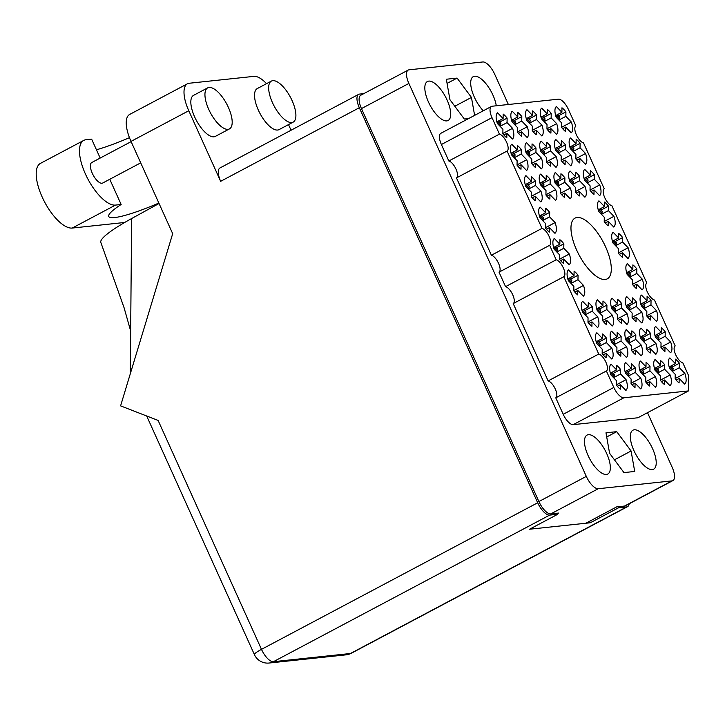 <?xml version="1.0" encoding="UTF-8"?>
<svg xmlns="http://www.w3.org/2000/svg" width="725" height="725" viewBox="0 0 725 725"><rect width="100%" height="100%" fill="white"/><g stroke="black" fill="none" stroke-linecap="round" stroke-linejoin="round"><path stroke-width="1.09" d="M577.136 217.482A34.374 13.712 62 0 0 575.016 218.116A34.374 13.712 62 0 0 577.789 252.481A34.374 13.712 62 0 0 605.13 279.487A34.374 13.712 62 0 0 607.251 278.853A34.374 13.712 62 0 0 604.487 244.488A34.374 13.712 62 0 0 577.136 217.482M634.293 429.798A22.067 8.8 62 0 0 632.934 430.197A22.067 8.8 62 0 0 634.71 452.255A22.067 8.8 62 0 0 652.255 469.592A22.067 8.8 62 0 0 653.615 469.184A22.067 8.8 62 0 0 651.847 447.126A22.067 8.8 62 0 0 634.293 429.798M588.428 434.674A22.067 8.8 62 0 0 587.069 435.082A22.067 8.8 62 0 0 588.836 457.131A22.067 8.8 62 0 0 606.39 474.467A22.067 8.8 62 0 0 607.749 474.059A22.067 8.8 62 0 0 605.973 452.001A22.067 8.8 62 0 0 588.428 434.674M428.783 81.1A22.067 8.8 62 0 0 427.424 81.508A22.067 8.8 62 0 0 429.2 103.566A22.067 8.8 62 0 0 446.754 120.903A22.067 8.8 62 0 0 448.113 120.495A22.067 8.8 62 0 0 446.337 98.437A22.067 8.8 62 0 0 428.783 81.1M496.281 105.787A22.067 8.8 62 0 0 487.408 85.586A22.067 8.8 62 0 0 474.648 76.225A22.067 8.8 62 0 0 473.289 76.633A22.067 8.8 62 0 0 471.984 90.843A22.067 8.8 62 0 0 483.285 110.771M679.407 363.225L679.343 367.711L684.871 373.42A15.098 6.018 62 0 1 684.699 384.15L679.171 378.441L679.098 382.927A15.098 6.018 -118 0 1 675.156 378.849L675.22 374.363L669.692 368.644A15.098 6.018 62 0 1 669.864 357.914L675.392 363.633L675.464 359.147A15.098 6.018 -118 0 1 679.407 363.225L671.966 367.176M664.707 364.784L664.635 369.279L670.163 374.988A15.098 6.018 62 0 1 670 385.718L664.472 380L664.399 384.495A15.098 6.018 -118 0 1 660.457 380.407L660.52 375.922L654.992 370.212A15.098 6.018 62 0 1 655.164 359.482L660.692 365.192L660.756 360.706A15.098 6.018 -118 0 1 664.707 364.784L657.267 368.735M650.008 366.352L649.935 370.837L655.463 376.547A15.098 6.018 62 0 1 655.3 387.277L649.772 381.567L649.7 386.053A15.098 6.018 -118 0 1 645.748 381.975L645.821 377.489L640.293 371.771A15.098 6.018 62 0 1 640.465 361.041L645.993 366.759L646.057 362.273A15.098 6.018 -118 0 1 650.008 366.352L642.567 370.303M635.308 367.91L635.236 372.405L640.764 378.115A15.098 6.018 62 0 1 640.601 388.845L635.073 383.126L635 387.621A15.098 6.018 -118 0 1 631.049 383.534L631.122 379.048L625.593 373.339A15.098 6.018 62 0 1 625.766 362.609L631.285 368.318L631.357 363.832A15.098 6.018 -118 0 1 635.308 367.91L627.868 371.862M565.917 111.877L565.853 116.363L571.373 122.072A15.098 6.018 62 0 1 571.209 132.802L565.681 127.083L565.609 131.578A15.098 6.018 -118 0 1 561.667 127.491L561.73 123.005L556.202 117.296A15.098 6.018 62 0 1 556.374 106.566L561.902 112.275L561.975 107.789A15.098 6.018 -118 0 1 565.917 111.877L558.477 115.819M580.109 143.287L580.036 147.782L585.564 153.492A15.098 6.018 62 0 1 585.392 164.222L579.864 158.503L579.801 162.998A15.098 6.018 -118 0 1 575.849 158.911L575.922 154.425L570.394 148.716A15.098 6.018 62 0 1 570.557 137.986L576.085 143.695L576.158 139.209A15.098 6.018 -118 0 1 580.109 143.287L572.659 147.238M594.292 174.707L594.219 179.202L599.747 184.911A15.098 6.018 62 0 1 599.584 195.641L594.056 189.923L593.983 194.409A15.098 6.018 -118 0 1 590.032 190.331L590.105 185.845L584.577 180.135A15.098 6.018 62 0 1 584.749 169.405L590.277 175.115L590.34 170.629A15.098 6.018 -118 0 1 594.292 174.707L586.851 178.658M608.474 206.127L608.411 210.613L613.939 216.331A15.098 6.018 62 0 1 613.767 227.061L608.239 221.343L608.175 225.828A15.098 6.018 -118 0 1 604.224 221.75L604.287 217.264L598.768 211.555A15.098 6.018 62 0 1 598.932 200.825L604.46 206.534L604.532 202.048A15.098 6.018 -118 0 1 608.474 206.127L601.034 210.078M622.666 237.546L622.594 242.032L628.122 247.751A15.098 6.018 62 0 1 627.959 258.481L622.431 252.762L622.358 257.248A15.098 6.018 -118 0 1 618.407 253.17L618.479 248.684L612.951 242.966A15.098 6.018 62 0 1 613.114 232.245L618.643 237.954L618.715 233.468A15.098 6.018 -118 0 1 622.666 237.546L615.226 241.498M636.849 268.966L636.777 273.452L642.305 279.17A15.098 6.018 62 0 1 642.142 289.891L636.613 284.182L636.541 288.668A15.098 6.018 -118 0 1 632.599 284.59L632.662 280.104L627.134 274.385A15.098 6.018 62 0 1 627.306 263.664L632.834 269.374L632.898 264.888A15.098 6.018 -118 0 1 636.849 268.966L629.409 272.917M651.041 300.386L650.968 304.872L656.497 310.59A15.098 6.018 62 0 1 656.324 321.311L650.796 315.602L650.733 320.087A15.098 6.018 -118 0 1 646.782 316.009L646.854 311.523L641.326 305.805A15.098 6.018 62 0 1 641.489 295.084L647.017 300.793L647.09 296.308A15.098 6.018 -118 0 1 651.041 300.386L643.592 304.337M665.224 331.805L665.151 336.291L670.679 342.01A15.098 6.018 62 0 1 670.516 352.731L664.988 347.021L664.916 351.507A15.098 6.018 -118 0 1 660.964 347.429L661.037 342.943L655.509 337.225A15.098 6.018 62 0 1 655.681 326.495L661.2 332.213L661.272 327.727A15.098 6.018 -118 0 1 665.224 331.805L657.783 335.757M551.217 113.435L551.145 117.921L556.673 123.64A15.098 6.018 62 0 1 556.51 134.361L550.982 128.651L550.909 133.137A15.098 6.018 -118 0 1 546.958 129.059L547.031 124.573L541.502 118.855A15.098 6.018 62 0 1 541.675 108.125L547.203 113.843L547.266 109.357A15.098 6.018 -118 0 1 551.217 113.435L543.777 117.387M565.409 144.855L565.337 149.341L570.865 155.05A15.098 6.018 62 0 1 570.693 165.78L565.165 160.071L565.101 164.557A15.098 6.018 -118 0 1 561.15 160.479L561.222 155.993L555.694 150.274A15.098 6.018 62 0 1 555.857 139.544L561.386 145.263L561.458 140.777A15.098 6.018 -118 0 1 565.409 144.855L557.96 148.806M579.592 176.275L579.52 180.761L585.048 186.47A15.098 6.018 62 0 1 584.885 197.2L579.357 191.491L579.284 195.977A15.098 6.018 -118 0 1 575.333 191.898L575.405 187.403L569.877 181.694A15.098 6.018 62 0 1 570.049 170.964L575.568 176.683L575.641 172.188A15.098 6.018 -118 0 1 579.592 176.275L572.152 180.226M636.332 301.953L636.269 306.439L641.797 312.149A15.098 6.018 62 0 1 641.625 322.879L636.097 317.169L636.033 321.655A15.098 6.018 -118 0 1 632.082 317.568L632.146 313.082L626.627 307.373A15.098 6.018 62 0 1 626.79 296.643L632.318 302.352L632.39 297.866A15.098 6.018 -118 0 1 636.332 301.953L628.892 305.896M650.524 333.373L650.452 337.859L655.98 343.568A15.098 6.018 62 0 1 655.817 354.298L650.289 348.58L650.216 353.075A15.098 6.018 -118 0 1 646.265 348.988L646.338 344.502L640.809 338.792A15.098 6.018 62 0 1 640.972 328.062L646.501 333.772L646.573 329.286A15.098 6.018 -118 0 1 650.524 333.373L643.084 337.315M536.518 114.994L536.446 119.489L541.974 125.198A15.098 6.018 62 0 1 541.811 135.928L536.283 130.21L536.21 134.705A15.098 6.018 -118 0 1 532.259 130.618L532.331 126.132L526.803 120.422A15.098 6.018 62 0 1 526.975 109.693L532.503 115.402L532.567 110.916A15.098 6.018 -118 0 1 536.518 114.994L529.078 118.945M550.701 146.414L550.638 150.909L556.166 156.618A15.098 6.018 62 0 1 555.993 167.348L550.465 161.63L550.393 166.125A15.098 6.018 -118 0 1 546.451 162.038L546.514 157.552L540.995 151.842A15.098 6.018 62 0 1 541.158 141.112L546.686 146.822L546.759 142.336A15.098 6.018 -118 0 1 550.701 146.414L543.261 150.365M564.893 177.833L564.82 182.328L570.348 188.038A15.098 6.018 62 0 1 570.176 198.768L564.657 193.049L564.585 197.535A15.098 6.018 -118 0 1 560.633 193.457L560.706 188.971L555.178 183.262A15.098 6.018 62 0 1 555.341 172.532L560.869 178.241L560.942 173.755A15.098 6.018 -118 0 1 564.893 177.833L557.443 181.785M621.633 303.512L621.57 307.998L627.089 313.717A15.098 6.018 62 0 1 626.926 324.438L621.397 318.728L621.325 323.214A15.098 6.018 -118 0 1 617.383 319.136L617.446 314.65L611.918 308.932A15.098 6.018 62 0 1 612.09 298.211L617.618 303.92L617.691 299.434A15.098 6.018 -118 0 1 621.633 303.512L614.193 307.463M635.825 334.932L635.752 339.418L641.281 345.136A15.098 6.018 62 0 1 641.108 355.857L635.58 350.148L635.517 354.634A15.098 6.018 -118 0 1 631.566 350.556L631.638 346.07L626.11 340.351A15.098 6.018 62 0 1 626.273 329.621L631.801 335.34L631.874 330.854A15.098 6.018 -118 0 1 635.825 334.932L628.376 338.883M521.819 116.562L521.746 121.048L527.274 126.757A15.098 6.018 62 0 1 527.111 137.487L521.583 131.778L521.511 136.264A15.098 6.018 -118 0 1 517.559 132.186L517.632 127.7L512.104 121.981A15.098 6.018 62 0 1 512.267 111.251L517.795 116.97L517.868 112.484A15.098 6.018 -118 0 1 521.819 116.562L514.378 120.513M536.002 147.982L535.929 152.468L541.457 158.177A15.098 6.018 62 0 1 541.294 168.907L535.766 163.198L535.693 167.683A15.098 6.018 -118 0 1 531.751 163.605L531.815 159.11L526.287 153.401A15.098 6.018 62 0 1 526.459 142.671L531.987 148.389L532.05 143.903A15.098 6.018 -118 0 1 536.002 147.982L528.561 151.933M550.193 179.401L550.121 183.887L555.649 189.597A15.098 6.018 62 0 1 555.477 200.327L549.949 194.617L549.885 199.103A15.098 6.018 -118 0 1 545.934 195.025L546.007 190.53L540.478 184.821A15.098 6.018 62 0 1 540.642 174.091L546.17 179.809L546.242 175.314A15.098 6.018 -118 0 1 550.193 179.401L542.744 183.352M606.934 305.08L606.861 309.566L612.389 315.275A15.098 6.018 62 0 1 612.226 326.005L606.698 320.296L606.626 324.782A15.098 6.018 -118 0 1 602.674 320.695L602.747 316.209L597.219 310.499A15.098 6.018 62 0 1 597.391 299.769L602.919 305.479L602.982 300.993A15.098 6.018 -118 0 1 606.934 305.08L599.493 309.022M621.126 336.491L621.053 340.986L626.581 346.695A15.098 6.018 62 0 1 626.409 357.425L620.881 351.707L620.817 356.202A15.098 6.018 -118 0 1 616.866 352.114L616.939 347.628L611.411 341.919A15.098 6.018 62 0 1 611.574 331.189L617.102 336.898L617.174 332.413A15.098 6.018 -118 0 1 621.126 336.491L613.676 340.442M507.119 118.121L507.047 122.616L512.575 128.325A15.098 6.018 62 0 1 512.403 139.055L506.875 133.337L506.811 137.832A15.098 6.018 -118 0 1 502.86 133.744L502.933 129.258L497.404 123.549A15.098 6.018 62 0 1 497.567 112.819L503.096 118.528L503.168 114.043A15.098 6.018 -118 0 1 507.119 118.121L499.67 122.072M521.302 149.54L521.23 154.035L526.758 159.745A15.098 6.018 62 0 1 526.595 170.475L521.067 164.756L520.994 169.251A15.098 6.018 -118 0 1 517.043 165.164L517.115 160.678L511.587 154.969A15.098 6.018 62 0 1 511.759 144.239L517.287 149.948L517.351 145.462A15.098 6.018 -118 0 1 521.302 149.54L513.862 153.492M535.485 180.96L535.422 185.446L540.95 191.164A15.098 6.018 62 0 1 540.778 201.894L535.249 196.176L535.186 200.662A15.098 6.018 -118 0 1 531.235 196.584L531.298 192.098L525.779 186.388A15.098 6.018 62 0 1 525.942 175.658L531.47 181.368L531.543 176.882A15.098 6.018 -118 0 1 535.485 180.96L528.045 184.911M549.677 212.38L549.604 216.866L555.132 222.584A15.098 6.018 62 0 1 554.969 233.314L549.441 227.596L549.369 232.082A15.098 6.018 -118 0 1 545.418 228.003L545.49 223.517L539.962 217.799A15.098 6.018 62 0 1 540.125 207.078L545.653 212.788L545.726 208.302A15.098 6.018 -118 0 1 549.677 212.38L542.237 216.331M563.86 243.799L563.787 248.285L569.315 254.004A15.098 6.018 62 0 1 569.152 264.725L563.624 259.015L563.552 263.501A15.098 6.018 -118 0 1 559.609 259.423L559.673 254.937L554.145 249.219A15.098 6.018 62 0 1 554.317 238.498L559.845 244.207L559.908 239.721A15.098 6.018 -118 0 1 563.86 243.799L556.419 247.751M578.052 275.219L577.979 279.705L583.507 285.423A15.098 6.018 62 0 1 583.335 296.144L577.807 290.435L577.743 294.921A15.098 6.018 -118 0 1 573.792 290.843L573.865 286.357L568.337 280.638A15.098 6.018 62 0 1 568.5 269.917L574.028 275.627L574.1 271.141A15.098 6.018 -118 0 1 578.052 275.219L570.602 279.17M592.234 306.639L592.162 311.125L597.69 316.843A15.098 6.018 62 0 1 597.527 327.564L591.999 321.855L591.926 326.341A15.098 6.018 -118 0 1 587.975 322.263L588.048 317.777L582.519 312.058A15.098 6.018 62 0 1 582.692 301.328L588.211 307.047L588.283 302.561A15.098 6.018 -118 0 1 592.234 306.639L584.794 310.59M606.417 338.058L606.354 342.544L611.882 348.263A15.098 6.018 62 0 1 611.71 358.984L606.182 353.274L606.109 357.76A15.098 6.018 -118 0 1 602.167 353.682L602.23 349.196L596.711 343.478A15.098 6.018 62 0 1 596.874 332.748L602.403 338.466L602.475 333.98A15.098 6.018 -118 0 1 606.417 338.058L598.977 342.01M620.609 369.478L620.537 373.964L626.065 379.673A15.098 6.018 62 0 1 625.893 390.403L620.373 384.694L620.301 389.18A15.098 6.018 -118 0 1 616.35 385.102L616.422 380.616L610.894 374.897A15.098 6.018 62 0 1 611.057 364.167L616.585 369.886L616.658 365.4A15.098 6.018 -118 0 1 620.609 369.478L613.16 373.429M508.37 104.5L494.731 74.303A14.4 5.746 62 0 0 482.796 61.969L409.099 69.808A14.4 5.746 62 0 0 408.211 70.071A14.4 5.746 62 0 0 408.882 83.438L586.308 476.388A14.4 5.746 62 0 0 598.243 488.722L671.948 480.892A14.4 5.746 62 0 0 672.836 480.621A14.4 5.746 62 0 0 672.157 467.253L647.516 412.679M557.507 513.672L558.667 513.055L550.828 513.889A14.4 5.746 -118 0 1 538.893 501.546L361.467 108.596A14.4 5.746 -118 0 1 360.796 95.229L408.211 70.071M672.836 480.621L625.412 505.787A14.4 5.746 -118 0 1 624.533 506.05L616.685 506.884L586.579 522.861M616.73 431.665L605.982 432.807L609.589 453.27L623.953 472.6L634.701 471.458L631.094 450.986L616.73 431.665L606.716 436.976M474.612 115.375L471.449 97.422L457.085 78.092L446.337 79.233L449.944 99.706L464.308 119.036L468.577 118.574M491.441 106.448L440.827 133.309A12.08 4.812 62 0 0 441.389 144.52L448.829 160.986A9.525 3.797 -118 0 1 455.98 169.088A9.525 3.797 -118 0 1 456.469 177.906L491.387 255.236A9.525 3.797 -118 0 1 498.537 263.347A9.525 3.797 -118 0 1 499.027 272.165L505.57 286.656A9.525 3.797 -118 0 1 512.72 294.767A9.525 3.797 -118 0 1 513.209 303.585L548.127 380.915A9.525 3.797 -118 0 1 555.287 389.026A9.525 3.797 -118 0 1 555.767 397.835L563.207 414.301A12.08 4.812 62 0 0 573.221 424.651L637.9 417.772L688.514 390.911L688.75 375.967L682.832 362.853A9.525 3.797 -118 0 1 675.673 354.743A9.525 3.797 -118 0 1 675.192 345.925L654.457 300.014A9.525 3.797 -118 0 1 647.307 291.903A9.525 3.797 -118 0 1 646.818 283.085L611.9 205.755A9.525 3.797 -118 0 1 604.75 197.644A9.525 3.797 -118 0 1 604.26 188.835L583.525 142.916A9.525 3.797 -118 0 1 576.375 134.805A9.525 3.797 -118 0 1 575.886 125.996L568.454 109.529A12.08 4.812 62 0 0 558.44 99.18L492.184 106.222A12.08 4.812 62 0 0 491.441 106.448A12.08 4.812 62 0 0 492.003 117.658L499.443 134.125A9.525 3.797 -118 0 1 506.594 142.227A9.525 3.797 -118 0 1 507.083 151.045L542.001 228.375A9.525 3.797 -118 0 1 549.151 236.486A9.525 3.797 -118 0 1 549.641 245.304L556.184 259.795A9.525 3.797 -118 0 1 563.334 267.906A9.525 3.797 -118 0 1 563.823 276.723L598.741 354.054A9.525 3.797 -118 0 1 605.901 362.165A9.525 3.797 -118 0 1 606.381 370.983L613.821 387.44A12.08 4.812 62 0 0 623.835 397.789L688.514 390.911M555.767 397.835L606.381 370.983M548.127 380.915L598.741 354.054M513.209 303.585L563.823 276.723M505.57 286.656L556.184 259.795M499.027 272.165L549.641 245.304M491.387 255.236L542.001 228.375M456.469 177.906L507.083 151.045M448.829 160.986L499.443 134.125M454.811 106.249L471.449 97.422M447.071 83.402L457.085 78.092M614.456 459.822L631.094 450.986M616.585 369.886L610.368 373.185M620.373 384.694L617.328 386.307M616.359 384.83L626.065 379.673M620.537 373.964L613.821 377.526M602.403 338.466L596.177 341.765M606.182 353.274L603.146 354.888M602.167 353.41L611.882 348.263M606.354 342.544L599.638 346.106M588.211 307.047L581.994 310.345M591.999 321.855L588.954 323.468M587.984 321.991L597.69 316.843M592.162 311.125L585.447 314.695M574.028 275.627L567.811 278.926M577.807 290.435L574.771 292.048M573.792 290.571L583.507 285.423M577.979 279.705L571.264 283.276M559.845 244.207L553.619 247.506M563.624 259.015L560.588 260.628M559.609 259.151L569.315 254.004M563.787 248.285L557.072 251.856M545.653 212.788L539.436 216.086M549.441 227.596L546.396 229.209M545.427 227.732L555.132 222.584M549.604 216.866L542.889 220.436M531.47 181.368L525.253 184.667M535.249 196.176L532.213 197.789M531.235 196.312L540.95 191.164M535.422 185.446L528.706 189.017M517.287 149.948L511.062 153.247M521.067 164.756L518.031 166.369M517.052 164.892L526.758 159.745M521.23 154.035L514.514 157.597M503.096 118.528L496.879 121.836M506.875 133.337L503.839 134.95M502.86 133.482L512.575 128.325M507.047 122.616L500.332 126.177M617.102 336.898L610.885 340.206M620.881 351.707L617.845 353.32M616.866 351.852L626.581 346.695M621.053 340.986L614.338 344.547M602.919 305.479L596.693 308.787M606.698 320.296L603.662 321.9M602.683 320.432L612.389 315.275M606.861 309.566L600.146 313.127M546.17 179.809L539.953 183.108M549.949 194.617L546.913 196.23M545.934 194.753L555.649 189.597M550.121 183.887L543.406 187.449M531.987 148.389L525.761 151.688M535.766 163.198L532.73 164.811M531.751 163.333L541.457 158.177M535.929 152.468L529.214 156.029M517.795 116.97L511.578 120.268M521.583 131.778L518.538 133.391M517.568 131.914L527.274 126.757M521.746 121.048L515.031 124.609M631.801 335.34L625.584 338.638M635.58 350.148L632.544 351.761M631.566 350.284L641.281 345.136M635.752 339.418L629.037 342.979M617.618 303.92L611.393 307.219M621.397 318.728L618.362 320.341M617.383 318.864L627.089 313.717M621.57 307.998L614.845 311.569M560.869 178.241L554.652 181.54M564.657 193.049L561.612 194.663M560.643 193.185L570.348 188.038M564.82 182.328L558.105 185.89M546.686 146.822L540.46 150.12M550.465 161.63L547.429 163.243M546.451 161.766L556.166 156.618M550.638 150.909L543.922 154.47M532.503 115.402L526.278 118.71M536.283 130.21L533.237 131.823M532.268 130.355L541.974 125.198M536.446 119.489L529.73 123.051M646.501 333.772L640.284 337.08M650.289 348.58L647.244 350.193M646.274 348.725L655.98 343.568M650.452 337.859L643.737 341.421M632.318 302.352L626.101 305.66M636.097 317.169L633.061 318.782M632.082 317.305L641.797 312.149M636.269 306.439L629.554 310.001M575.568 176.683L569.352 179.981M579.357 191.491L576.312 193.104M575.342 191.627L585.048 186.47M579.52 180.761L572.804 184.322M561.386 145.263L555.169 148.562M565.165 160.071L562.129 161.684M561.15 160.207L570.865 155.05M565.337 149.341L558.622 152.903M547.203 113.843L540.977 117.142M550.982 128.651L547.946 130.264M546.967 128.787L556.673 123.64M551.145 117.921L544.43 121.483M661.2 332.213L654.983 335.512M664.988 347.021L661.943 348.634M660.973 347.157L670.679 342.01M665.151 336.291L658.436 339.862M647.017 300.793L640.8 304.092M650.796 315.602L647.76 317.215M646.782 315.737L656.497 310.59M650.968 304.872L644.253 308.442M632.834 269.374L626.608 272.673M636.613 284.182L633.577 285.795M632.599 284.318L642.305 279.17M636.777 273.452L630.061 277.022M618.643 237.954L612.426 241.253M622.431 252.762L619.386 254.375M618.416 252.898L628.122 247.751M622.594 242.032L615.878 245.603M604.46 206.534L598.243 209.833M608.239 221.343L605.203 222.956M604.224 221.478L613.939 216.331M608.411 210.613L601.696 214.183M590.277 175.115L584.051 178.413M594.056 189.923L591.02 191.536M590.041 190.059L599.747 184.911M594.219 179.202L587.504 182.763M576.085 143.695L569.868 147.003M579.864 158.503L576.828 160.116M575.849 158.648L585.564 153.492M580.036 147.782L573.321 151.344M561.902 112.275L555.676 115.583M565.681 127.083L562.645 128.697M561.667 127.228L571.373 122.072M565.853 116.363L559.129 119.924M631.285 368.318L625.068 371.626M635.073 383.126L632.028 384.739M631.058 383.271L640.764 378.115M635.236 372.405L628.521 375.967M645.993 366.759L639.767 370.058M649.772 381.567L646.727 383.181M645.757 381.703L655.463 376.547M649.935 370.837L643.22 374.399M660.692 365.192L654.467 368.499M664.472 380L661.436 381.613M660.457 380.145L670.163 374.988M664.635 369.279L657.919 372.84M675.392 363.633L669.166 366.932M679.171 378.441L676.135 380.054M675.156 378.577L684.871 373.42M679.343 367.711L672.628 371.272M613.658 377.752L614.392 374.97A1.622 0.87 -44.1 0 0 614.238 374.544L612.063 372.288M610.622 374.055L611.103 372.795M614.365 376.801L611.093 373.429M599.466 346.333L600.2 343.55A1.622 0.87 -44.1 0 0 600.055 343.124L597.871 340.868M596.43 342.644L596.92 341.375M600.173 345.381L596.911 342.01M585.283 314.913L586.018 312.131A1.622 0.87 -44.1 0 0 585.873 311.705L583.688 309.448M582.248 311.224L582.728 309.956M585.99 313.961L582.719 310.59M571.092 283.493L571.835 280.72A1.622 0.87 -44.1 0 0 571.681 280.285L569.497 278.028M568.065 279.805L568.545 278.536M571.798 282.551L568.536 279.17M556.909 252.073L557.643 249.3A1.622 0.87 -44.1 0 0 557.498 248.865L555.314 246.609M553.873 248.385L554.362 247.116M557.616 251.131L554.344 247.751M542.726 220.654L543.46 217.881A1.622 0.87 -44.1 0 0 543.306 217.446L541.131 215.189M539.69 216.965L540.17 215.697M543.433 219.711L540.161 216.331M528.534 189.234L529.277 186.461A1.622 0.87 -44.1 0 0 529.123 186.026L526.939 183.769M525.507 185.546L525.987 184.277M529.241 188.292L525.978 184.911M514.351 157.814L515.085 155.041A1.622 0.87 -44.1 0 0 514.94 154.606L512.756 152.35M511.315 154.126L511.796 152.857M515.058 156.872L511.787 153.492M500.159 126.404L500.903 123.622A1.622 0.87 -44.1 0 0 500.748 123.187L498.573 120.93M497.132 122.706L497.613 121.438M500.875 125.452L497.604 122.072M628.357 376.193L629.092 373.411A1.622 0.87 -44.1 0 0 628.947 372.976L626.763 370.72M625.322 372.496L625.802 371.227M629.064 375.242L625.793 371.862M614.166 344.774L614.909 341.992A1.622 0.87 -44.1 0 0 614.755 341.557L612.571 339.3M611.139 341.076L611.619 339.808M614.873 343.822L611.61 340.442M599.983 313.354L600.717 310.572A1.622 0.87 -44.1 0 0 600.572 310.137L598.388 307.889M596.947 309.657L597.427 308.397M600.69 312.403L597.418 309.022M543.233 187.675L543.977 184.893A1.622 0.87 -44.1 0 0 543.822 184.467L541.638 182.211M540.207 183.978L540.687 182.718M543.949 186.724L540.678 183.352M529.051 156.256L529.785 153.473A1.622 0.87 -44.1 0 0 529.64 153.047L527.456 150.791M526.015 152.558L526.504 151.298M529.757 155.304L526.495 151.933M514.868 124.836L515.602 122.054A1.622 0.87 -44.1 0 0 515.457 121.628L513.273 119.371M511.832 121.148L512.312 119.879M515.575 123.884L512.303 120.513M643.057 374.626L643.791 371.843A1.622 0.87 -44.1 0 0 643.646 371.417L641.462 369.161M640.021 370.937L640.501 369.668M643.764 373.674L640.492 370.303M628.865 343.206L629.608 340.424A1.622 0.87 -44.1 0 0 629.454 339.998L627.279 337.741M625.838 339.517L626.318 338.249M629.581 342.254L626.309 338.883M614.682 311.786L615.416 309.013A1.622 0.87 -44.1 0 0 615.271 308.578L613.087 306.322M611.646 308.098L612.136 306.829M615.389 310.844L612.127 307.463M557.942 186.108L558.676 183.334A1.622 0.87 -44.1 0 0 558.522 182.899L556.347 180.643M554.906 182.419L555.386 181.15M558.649 185.165L555.377 181.785M543.75 154.688L544.484 151.915A1.622 0.87 -44.1 0 0 544.339 151.48L542.155 149.223M540.714 150.999L541.203 149.731M544.457 153.745L541.194 150.365M529.567 123.277L530.301 120.495A1.622 0.87 -44.1 0 0 530.156 120.06L527.972 117.803M526.531 119.58L527.012 118.311M530.274 122.326L527.002 118.945M657.756 373.067L658.49 370.285A1.622 0.87 -44.1 0 0 658.345 369.85L656.161 367.593M654.72 369.369L655.21 368.101M658.463 372.115L655.192 368.735M643.573 341.647L644.308 338.865A1.622 0.87 -44.1 0 0 644.153 338.43L641.978 336.173M640.537 337.95L641.018 336.681M644.28 340.696L641.009 337.315M629.382 310.228L630.116 307.445A1.622 0.87 -44.1 0 0 629.971 307.01L627.787 304.763M626.355 306.53L626.835 305.27M630.088 309.276L626.826 305.896M572.641 184.549L573.375 181.767A1.622 0.87 -44.1 0 0 573.23 181.341L571.046 179.084M569.605 180.851L570.086 179.592M573.348 183.597L570.077 180.226M558.449 153.129L559.192 150.347A1.622 0.87 -44.1 0 0 559.038 149.921L556.854 147.664M555.423 149.441L555.903 148.172M559.156 152.177L555.894 148.806M544.267 121.709L545.001 118.927A1.622 0.87 -44.1 0 0 544.856 118.501L542.672 116.245M541.231 118.021L541.72 116.752M544.973 120.758L541.702 117.387M672.456 371.499L673.19 368.717A1.622 0.87 -44.1 0 0 673.045 368.291L670.861 366.034M669.42 367.811L669.909 366.542M673.162 370.548L669.9 367.176M658.273 340.079L659.007 337.297A1.622 0.87 -44.1 0 0 658.862 336.871L656.678 334.615M655.237 336.391L655.717 335.122M658.98 339.128L655.708 335.757M644.081 308.66L644.824 305.887A1.622 0.87 -44.1 0 0 644.67 305.452L642.486 303.195M641.054 304.971L641.534 303.702M644.788 307.717L641.525 304.337M629.898 277.24L630.632 274.467A1.622 0.87 -44.1 0 0 630.487 274.032L628.303 271.775M626.862 273.552L627.352 272.283M630.605 276.298L627.333 272.917M615.715 245.82L616.449 243.047A1.622 0.87 -44.1 0 0 616.295 242.612L614.12 240.356M612.679 242.132L613.16 240.863M616.422 244.878L613.151 241.498M601.523 214.401L602.267 211.627A1.622 0.87 -44.1 0 0 602.112 211.192L599.928 208.936M598.497 210.712L598.977 209.443M602.23 213.458L598.968 210.078M587.341 182.981L588.075 180.208A1.622 0.87 -44.1 0 0 587.93 179.773L585.746 177.516M584.305 179.292L584.785 178.024M588.048 182.038L584.776 178.658M573.149 151.57L573.892 148.788A1.622 0.87 -44.1 0 0 573.738 148.353L571.563 146.097M570.122 147.873L570.602 146.604M573.865 150.619L570.593 147.238M558.966 120.151L559.7 117.368A1.622 0.87 -44.1 0 0 559.555 116.933L557.371 114.677M555.93 116.453L556.419 115.184M559.673 119.199L556.41 115.819M158.857 203.045A58.072 8.419 -24.3 0 1 108.759 216.485A58.072 8.419 -24.3 0 1 121.148 204.486L115.483 205.093A36.232 14.446 -118 0 1 85.441 174.036A36.232 14.446 -118 0 1 83.747 140.405A36.232 14.446 -118 0 1 85.976 139.735L91.64 139.137L100.186 158.059M124.655 222.475L72.21 228.058A36.232 14.446 -118 0 1 42.168 197.01A36.232 14.446 -118 0 1 40.473 163.37L83.747 140.405M140.704 162.853L102.651 183.044A11.618 4.631 -118 0 1 92.302 173.311A11.618 4.631 -118 0 1 91.758 162.527L131.134 141.638M292.075 100.567A23.227 9.262 62 0 0 271.386 81.091A23.227 9.262 62 0 0 272.473 102.651A23.227 9.262 62 0 0 293.163 122.126A23.227 9.262 62 0 0 292.075 100.567M271.386 81.091L257.266 88.577A23.227 9.262 62 0 0 258.354 110.137A23.227 9.262 62 0 0 279.043 129.621L293.163 122.126M228.366 107.345A23.227 9.262 62 0 0 207.676 87.87A23.227 9.262 62 0 0 208.764 109.43A23.227 9.262 62 0 0 229.453 128.905A23.227 9.262 62 0 0 228.366 107.345M207.676 87.87L193.566 95.356A23.227 9.262 62 0 0 194.653 116.915A23.227 9.262 62 0 0 215.343 136.391L229.453 128.905M291.051 130.237L288.505 124.591M266.537 83.665A29.036 11.582 62 0 0 253.895 76.37L189.216 83.248A29.036 11.582 62 0 0 187.422 83.783A29.036 11.582 62 0 0 188.781 110.735L131.017 141.393L172.686 233.677L120.586 405.873L158.104 420.418L261.48 649.355L537.696 502.769L359.328 107.726L220.654 181.323L188.781 110.735M220.654 181.323A14.4 5.746 -118 0 1 219.983 167.955L358.648 94.359A14.4 5.746 62 0 0 359.328 107.726M131.017 141.393A29.036 11.582 -118 0 1 129.657 114.441L187.422 83.783M363.778 93.643L359.537 94.096A14.4 5.746 62 0 0 358.648 94.359M537.696 502.769A14.4 5.746 62 0 0 549.632 515.112L273.416 661.698L350.447 653.506L626.672 506.92L618.534 507.79L618.062 506.739M557.298 513.2L557.77 514.252L549.632 515.112M626.672 506.92A14.4 5.746 62 0 0 627.551 506.657A14.4 5.746 62 0 0 629.164 503.802M557.77 514.252L529.549 529.223L590.313 522.761L618.534 507.79M589.624 521.248L590.313 522.761M130.663 330.99L124.066 307.681L100.82 242.431A72.011 10.44 -24.3 0 1 131.624 218.542L159.056 203.489M130.301 373.765L131.624 218.542M129.458 137.65A58.072 8.419 -24.3 0 1 96.443 149.785M121.148 204.486L109.765 179.274M671.948 480.892L624.533 506.05M598.243 488.722L550.828 513.889M408.882 83.438L361.467 108.596M586.308 476.388L538.893 501.546M573.221 424.651L623.835 397.789M563.207 414.301L613.821 387.44M441.389 144.52L492.003 117.658M614.392 374.97L611.882 372.378M600.2 343.55L597.699 340.958M586.018 312.131L583.507 309.539M571.835 280.72L569.324 278.119M557.643 249.3L555.132 246.708M543.46 217.881L540.95 215.289M529.277 186.461L526.767 183.869M515.085 155.041L512.575 152.449M500.903 123.622L498.392 121.03M629.092 373.411L626.581 370.819M614.909 341.992L612.398 339.4M600.717 310.572L598.207 307.98M543.977 184.893L541.466 182.301M529.785 153.473L527.274 150.882M515.602 122.054L513.092 119.462M643.791 371.843L641.281 369.252M629.608 340.424L627.098 337.832M615.416 309.013L612.915 306.412M558.676 183.334L556.166 180.743M544.484 151.915L541.983 149.323M530.301 120.495L527.791 117.903M658.49 370.285L655.98 367.693M644.308 338.865L641.797 336.273M630.116 307.445L627.614 304.853M573.375 181.767L570.865 179.175M559.192 150.347L556.682 147.755M545.001 118.927L542.49 116.335M673.19 368.717L670.688 366.125M659.007 337.297L656.497 334.705M644.824 305.887L642.314 303.286M630.632 274.467L628.122 271.875M616.449 243.047L613.939 240.455M602.267 211.627L599.756 209.036M588.075 180.208L585.564 177.616M573.892 148.788L571.382 146.196M559.7 117.368L557.199 114.777M115.483 205.093L72.21 228.058M254.43 654.639A14.4 14.4 0 0 0 269.075 663.031A14.4 13.041 83.9 0 0 273.416 661.698A14.4 5.746 -118 0 1 261.48 649.355A14.4 2.084 155.7 0 0 254.43 654.639L146.677 415.987M346.106 654.838A14.4 14.4 0 0 0 351.335 653.243A14.4 5.746 62 0 1 350.447 653.506A14.4 13.041 83.9 0 1 346.106 654.838L269.075 663.031M351.335 653.243L627.551 506.657"/></g></svg>
